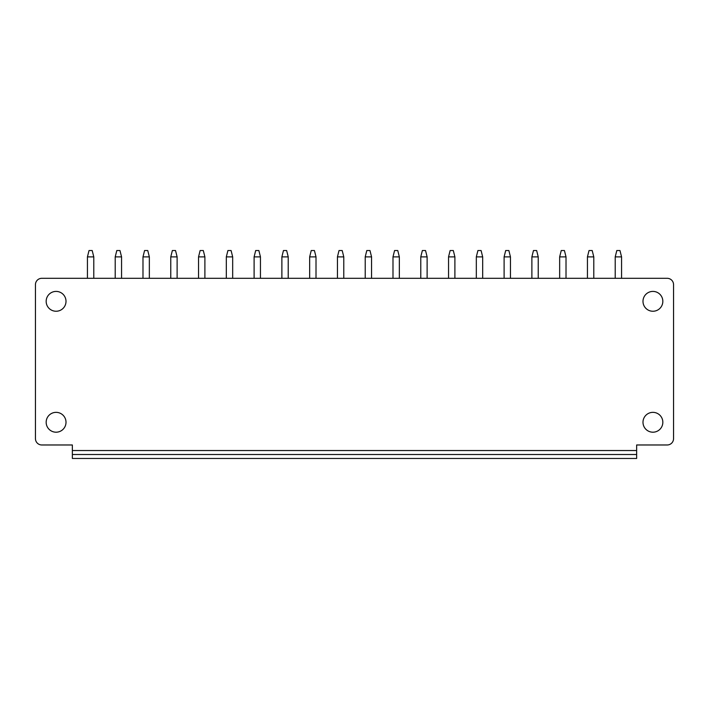<?xml version="1.0" encoding="UTF-8"?>
<svg xmlns="http://www.w3.org/2000/svg" width="709" height="709" viewBox="0 0 709 709"><rect width="100%" height="100%" fill="white"/><g stroke="black" fill="none" stroke-linecap="round" stroke-linejoin="round"><path stroke-width="1.06" d="M46.165 301.325A9.917 9.917 0 0 1 56.082 291.408A9.917 9.917 0 0 1 66.008 301.325A9.917 9.917 0 0 1 56.082 311.242A9.917 9.917 0 0 1 46.165 301.325M636.647 454.504L636.647 444.977L667.204 444.977A6.346 6.346 0 0 0 673.55 438.632L673.55 284.655A6.346 6.346 0 0 0 667.204 278.309L41.796 278.309A6.346 6.346 0 0 0 35.45 284.655L35.45 438.632A6.346 6.346 0 0 0 41.796 444.977L72.353 444.977L72.353 458.466L636.647 458.466L636.647 454.504L72.353 454.504M662.835 422.28A9.917 9.917 0 0 0 652.918 412.354A9.917 9.917 0 0 0 642.992 422.28A9.917 9.917 0 0 0 652.918 432.198A9.917 9.917 0 0 0 662.835 422.28M662.835 301.325A9.917 9.917 0 0 0 652.918 291.408A9.917 9.917 0 0 0 642.992 301.325A9.917 9.917 0 0 0 652.918 311.242A9.917 9.917 0 0 0 662.835 301.325M46.165 422.28A9.917 9.917 0 0 1 56.082 412.354A9.917 9.917 0 0 1 66.008 422.28A9.917 9.917 0 0 1 56.082 432.198A9.917 9.917 0 0 1 46.165 422.28M616.803 250.534L619.976 250.534L621.563 256.88L615.217 256.88L616.803 250.534M615.217 278.309L615.217 256.88M621.563 278.309L621.563 256.88M589.028 250.534L592.201 250.534L593.788 256.88L587.442 256.88L589.028 250.534M587.442 278.309L587.442 256.88M593.788 278.309L593.788 256.88M561.244 250.534L564.426 250.534L566.012 256.88L559.658 256.88L561.244 250.534M559.658 278.309L559.658 256.88M566.012 278.309L566.012 256.88M533.469 250.534L536.642 250.534L538.228 256.88L531.883 256.88L533.469 250.534M531.883 278.309L531.883 256.88M538.228 278.309L538.228 256.88M505.694 250.534L508.867 250.534L510.453 256.88L504.108 256.88L505.694 250.534M504.108 278.309L504.108 256.88M510.453 278.309L510.453 256.88M477.91 250.534L481.092 250.534L482.678 256.88L476.324 256.88L477.91 250.534M476.324 278.309L476.324 256.88M482.678 278.309L482.678 256.88M450.135 250.534L453.308 250.534L454.894 256.88L448.549 256.88L450.135 250.534M448.549 278.309L448.549 256.88M454.894 278.309L454.894 256.88M422.36 250.534L425.533 250.534L427.119 256.88L420.774 256.88L422.36 250.534M420.774 278.309L420.774 256.88M427.119 278.309L427.119 256.88M394.576 250.534L397.758 250.534L399.344 256.88L392.99 256.88L394.576 250.534M392.99 278.309L392.99 256.88M399.344 278.309L399.344 256.88M366.801 250.534L369.974 250.534L371.56 256.88L365.215 256.88L366.801 250.534M365.215 278.309L365.215 256.88M371.56 278.309L371.56 256.88M339.026 250.534L342.199 250.534L343.785 256.88L337.44 256.88L339.026 250.534M337.44 278.309L337.44 256.88M343.785 278.309L343.785 256.88M311.242 250.534L314.424 250.534L316.01 256.88L309.656 256.88L311.242 250.534M309.656 278.309L309.656 256.88M316.01 278.309L316.01 256.88M283.467 250.534L286.64 250.534L288.226 256.88L281.881 256.88L283.467 250.534M281.881 278.309L281.881 256.88M288.226 278.309L288.226 256.88M255.692 250.534L258.865 250.534L260.451 256.88L254.106 256.88L255.692 250.534M254.106 278.309L254.106 256.88M260.451 278.309L260.451 256.88M227.908 250.534L231.09 250.534L232.676 256.88L226.322 256.88L227.908 250.534M226.322 278.309L226.322 256.88M232.676 278.309L232.676 256.88M200.133 250.534L203.306 250.534L204.892 256.88L198.547 256.88L200.133 250.534M198.547 278.309L198.547 256.88M204.892 278.309L204.892 256.88M172.358 250.534L175.531 250.534L177.117 256.88L170.772 256.88L172.358 250.534M170.772 278.309L170.772 256.88M177.117 278.309L177.117 256.88M144.574 250.534L147.756 250.534L149.342 256.88L142.988 256.88L144.574 250.534M142.988 278.309L142.988 256.88M149.342 278.309L149.342 256.88M116.799 250.534L119.972 250.534L121.558 256.88L115.212 256.88L116.799 250.534M115.212 278.309L115.212 256.88M121.558 278.309L121.558 256.88M89.024 250.534L92.197 250.534L93.783 256.88L87.437 256.88L89.024 250.534M87.437 278.309L87.437 256.88M93.783 278.309L93.783 256.88M636.647 450.534L72.353 450.534"/></g></svg>
